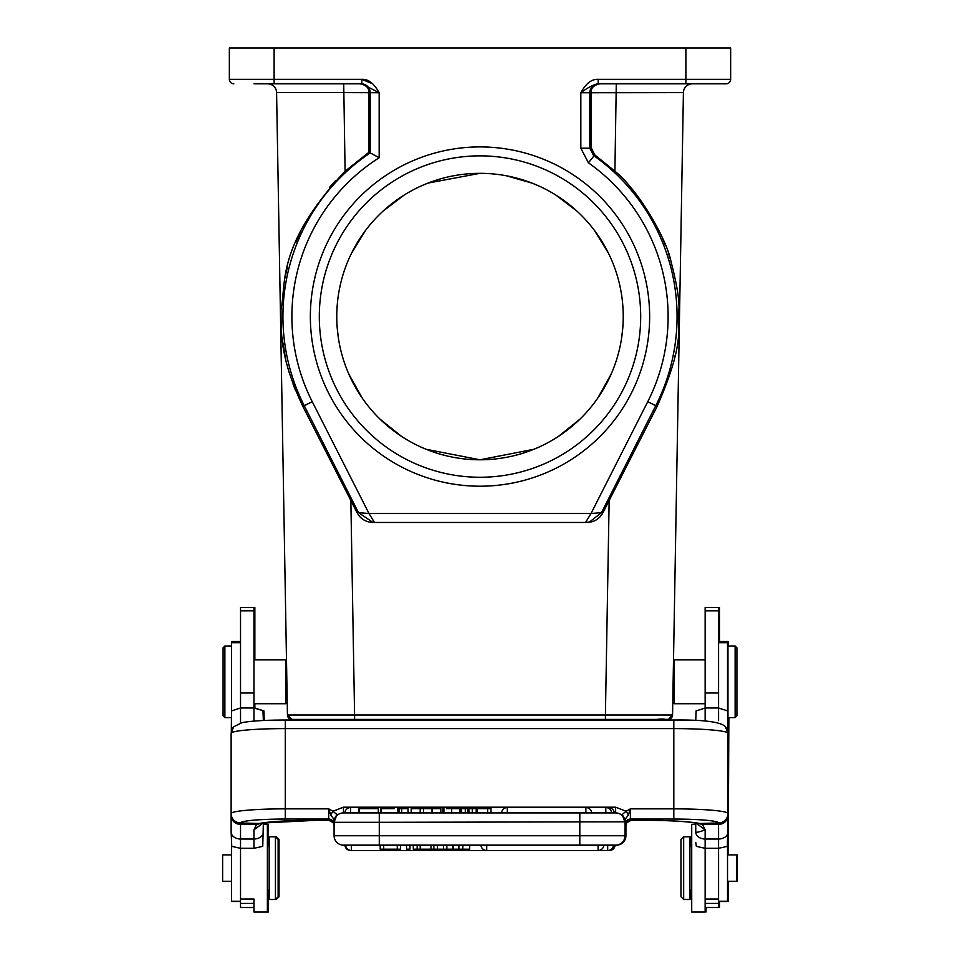 <?xml version="1.0" encoding="UTF-8"?>
<svg xmlns="http://www.w3.org/2000/svg" width="960" height="960" viewBox="0 0 960 960"><rect width="100%" height="100%" fill="white"/><g stroke="black" fill="none" stroke-linecap="round" stroke-linejoin="round"><path stroke-width="1.44" d="M719.472 907.524L719.472 901.476L728.424 901.476L728.424 881.34M719.472 641.52L719.472 607.44L706.044 607.452M728.256 846.36L728.868 717.612M625.92 825.156L625.92 835.74A9.396 9.396 0 0 1 616.524 845.148A9.396 9.396 0 0 0 625.92 835.74A9.396 9.396 0 0 1 616.524 845.148L616.524 845.1M625.98 824.676A5.376 5.352 180 0 0 625.92 825.492L626.712 822.744L630.672 820.248M625.14 824.412L625.908 825.456L626.688 822.768L631.116 820.248M344.376 845.148L343.476 845.148A9.396 9.396 0 0 1 334.08 835.74L334.08 822.312A9.396 9.396 0 0 1 343.476 812.916L343.476 807.192L615.624 807.192L626.136 811.248L630.396 808.86L628.428 814.908L625.056 819.396L622.176 814.536L626.136 811.248L628.428 814.908M625.02 821.808L379.284 822.312L379.284 835.74L334.08 835.74A9.396 9.396 0 0 0 343.476 845.148L616.524 845.148M253.956 703.74L285.744 703.74L254.856 703.74L254.856 708L263.892 710.928L264.252 720.468M264.252 822.804L264.252 824.268M263.892 710.928L253.956 707.988L240.528 707.988L231.504 710.928L231.288 732.96A9.396 9.336 41.2 0 1 233.592 726.84L231.132 733.284L231.132 813.84A9.396 9.36 0 0 0 240.528 823.2L240.528 839.016A9.396 6.996 180 0 1 231.132 832.02L231.744 846.36L240.528 848.304L253.956 848.304L262.752 846.36L263.364 822.936M286.5 660.636L285.744 659.88L254.856 659.88L254.856 607.44L241.428 607.452M276.336 837.696L276.336 836.808L279.024 839.484L279.024 896.784L276.336 899.472L276.336 898.572M286.932 684.972L287.208 701.232M267.636 83.808A8.952 8.952 0 0 1 276.588 92.604A8.952 8.952 0 0 0 267.636 83.808A8.952 8.952 0 0 1 276.588 92.604L343.716 92.604L276.588 92.604L287.448 715.008L354.588 715.008L350.844 500.46L357.024 512.652C360.504 518.928 365.82 522.192 372.984 522.456L374.472 522.456L372.936 522.396L358.512 512.652L368.976 513.504L591.024 513.504L601.488 512.652L589.488 522.012L585.528 522.456L591.024 513.504L647.76 401.676L657.132 406.44L609.156 500.46L605.412 715.008L672.552 715.008L683.412 92.604L673.5 660.636L674.256 659.88L674.256 703.74L705.144 703.74L674.256 703.74L672.792 702.264M286.656 669.528L286.692 671.064M286.608 666.912L286.572 664.668M286.548 663.492L286.536 662.748M286.512 660.84L286.764 675.192M286.92 684.756L287.22 701.316M295.608 390.672L293.088 384.228M289.212 372.672L287.328 366.012M285.792 359.772L281.94 337.128M284.568 279.432L287.4 267.144M295.608 242.664L300.84 230.916M329.58 187.284L335.664 180.552M674.988 356.208L675.132 355.536M670.248 258.984L668.244 252.876M665.22 244.704L662.316 237.768M673.476 661.704L673.248 674.616M673.092 683.616L672.552 715.008A4.476 4.476 -86.3 0 1 668.076 719.412L661.452 719.412L661.44 720.024M673.08 684.384L672.78 701.436M672.78 701.388L673.068 685.092M673.248 674.868L673.488 660.792M673.476 661.572L673.464 662.76M673.38 667.02L673.284 672.768M598.176 79.332L598.176 83.808C593.652 84.516 587.88 87.504 580.836 92.76L580.836 148.2L588.42 162.828L594.792 154.86L591.024 147.516L591.012 92.688C590.844 88.056 593.796 85.092 599.844 83.808L726.18 83.808A4.476 4.476 0 0 0 730.656 79.332L730.656 48L685.896 48L685.896 83.808L726.18 83.808A4.476 4.476 0 0 0 730.656 79.332L598.176 79.332C591.72 78.936 585.948 83.412 580.836 92.76L683.412 92.604A8.952 8.952 0 0 1 692.364 83.808A8.952 8.952 0 0 0 683.412 92.604A8.952 8.952 0 0 1 692.364 83.808M594.792 154.86L614.904 171.204C640.104 191.64 667.392 241.464 670.908 261.144C676.56 283.044 679.26 298.788 678.984 308.364C677.016 329.196 685.956 340.284 657.132 406.44M609.156 500.46L602.976 512.652C599.496 518.928 594.18 522.192 587.016 522.456L372.984 522.456M350.844 500.46L302.868 406.44C279.36 356.436 281.364 332.904 280.956 309.756C286.608 283.776 275.58 245.796 345.096 171.204L343.716 83.808L360.156 83.808C366.216 85.092 369.156 88.056 368.988 92.688L379.164 92.76L379.164 157.752L370.212 152.904L370.212 92.76A8.952 8.952 -90 0 0 361.26 83.808L274.104 83.808L274.104 79.332L361.824 79.332C368.22 78.912 374.004 83.388 379.164 92.76L361.824 83.808L361.824 79.332L372.66 83.808M599.604 83.808L598.26 83.952M706.044 83.808L616.68 83.808M580.836 148.2L589.788 148.2L589.788 92.76A8.952 8.952 90 0 1 598.74 83.808L647.46 83.808M598.74 83.808L685.908 83.808M597.384 83.832L598.164 83.808L597.384 83.844M685.896 48L229.344 48L229.344 79.332L274.104 79.332L274.104 48M310.356 316.56A169.644 169.644 0 0 1 480 146.916A169.644 169.644 0 0 1 649.644 316.56A169.644 169.644 0 0 1 480 486.204A169.644 169.644 0 0 1 310.356 316.56M253.956 83.808L274.104 83.808M343.716 83.808L303.192 83.808L343.716 83.808M233.82 83.808A4.476 4.476 0 0 1 229.344 79.332A4.476 4.476 0 0 0 233.82 83.808M343.716 92.604L368.988 92.688L368.976 152.244L370.212 152.904A197.064 197.064 0 0 0 304.26 405.732L312.24 401.676A188.124 188.124 0 0 1 379.164 157.752M368.976 152.244L345.096 171.204M587.016 522.456L374.472 522.456L368.976 513.504L312.24 401.676M319.308 316.56A160.692 160.692 0 0 1 480 155.868A160.692 160.692 0 0 1 640.692 316.56A160.692 160.692 0 0 1 480 477.252A160.692 160.692 0 0 1 319.308 316.56M533.904 449.268L480 459.792A143.232 143.232 0 0 0 623.232 316.56A143.232 143.232 0 0 0 480 173.328A143.232 143.232 0 0 0 336.768 316.56A143.232 143.232 0 0 0 480 459.792L426.096 449.268M622.092 298.488L622.38 300.948M623.22 318.384L623.184 320.52M622.752 328.272L621.6 338.1M338.604 339.444L338.436 338.328M337.344 329.376L337.284 328.728M336.804 319.884L336.792 319.02M337.524 301.86L337.836 299.124M338.4 338.1L337.248 328.272M336.816 320.52L336.78 318.384M337.62 300.948L337.908 298.488M351.528 253.224L365.412 230.616M383.22 210.972L404.352 194.928M428.076 183.072L480 173.328M401.652 436.476L380.112 419.22M362.28 398.172L348.816 374.076M506.412 175.788L531.924 183.072M555.648 194.928L576.78 210.972M594.588 230.616L608.472 253.224M619.908 347.256L619.74 347.988M611.184 374.076L597.72 398.172M579.888 419.22L558.348 436.476M622.236 299.7L622.476 301.86M621.564 338.328L621.396 339.468M344.04 719.412L354.588 719.412L344.04 719.412M611.592 720.024L611.592 719.412L291.936 719.412L287.448 715.008A4.476 4.476 0 0 0 291.924 719.412L354.588 719.412L354.588 715.008L605.412 715.008L605.412 719.412L668.076 719.412A4.476 4.476 -86.9 0 0 672.552 715.008C665.832 723.864 670.416 717.456 657.024 719.412L605.412 719.412M348.408 720.024L348.408 719.412L339.756 719.412M298.548 719.412L298.56 720.024M684.552 899.472L690.816 899.472L690.816 889.62M690.816 846.648L690.816 836.808L684.552 836.808M692.616 824.268L695.748 824.268L691.716 824.268L691.716 912L705.144 912L705.144 848.304L718.572 848.304L727.356 846.36L727.968 813.84A9.396 9.36 180 0 1 718.572 823.2L718.572 824.52C724.284 823.98 727.416 820.908 727.968 815.304M706.044 912L706.044 907.524M728.424 854.928L728.424 717.612M728.424 645.996L728.424 641.52M737.376 881.34L737.376 854.928M727.968 645.996L727.968 717.612L735.132 717.612L735.132 645.996L727.968 645.996M735.132 717.612L736.92 715.824L736.92 647.796L735.132 645.996M727.968 733.416L727.608 710.928L718.572 707.988L718.572 607.44L705.144 607.44L705.144 707.988L696.108 710.928L695.748 720.516M689.928 899.472L689.928 836.808L683.664 836.808L683.664 899.472L689.928 899.472M683.664 836.808L680.976 839.484L680.976 896.784L683.664 899.472M705.144 907.524L718.572 907.524L718.572 839.016L705.144 839.016A9.396 6.996 180 0 1 695.748 832.02L695.748 822.936M718.572 720.612L718.572 707.988L705.144 707.988L705.144 721.104M727.968 832.02A9.396 6.996 180 0 1 718.572 839.016L718.572 824.532L702.504 824.448L705.144 829.848L705.144 848.304L696.36 846.36L695.748 842.388M727.968 733.284L725.508 726.816A9.396 9.336 138.8 0 1 727.812 732.96L727.968 813.84M695.88 822.96L705.144 829.848C699.516 831.936 696.384 832.668 695.748 832.02M727.812 732.96A54.156 4.716 180 0 0 673.812 728.604L673.812 819.048L630.396 819.048L630.396 808.86L673.812 808.86A54.156 4.716 0 0 1 727.968 813.588A9.396 9.36 180 0 1 718.572 822.948L699.912 823.5L702.504 824.448L697.524 823.248M625.092 824.676L625.812 822.744L630.372 820.212L642.48 820.212A62.664 5.46 180 0 1 699.912 823.5A9.396 8.58 101.3 0 1 698.076 823.344C687.408 821.424 668.88 820.392 642.48 820.248L630.06 820.224M630.396 820.14A5.376 5.352 0 0 0 625.02 825.48L625.788 822.768L630.372 820.212L630.396 819.048A5.376 5.352 0 0 0 625.02 824.4M615.624 845.148A9.396 9.396 0 0 0 625.02 835.74L625.056 819.396M379.284 845.148L379.284 835.74L579.816 835.74L579.816 812.916L615.624 812.916L343.476 812.916A9.396 9.396 0 0 0 334.08 822.312L334.044 819.408L336.924 814.548L334.08 822.312L379.284 822.312L379.284 812.916M423.588 812.916L423.588 808.62L432.012 808.62L432.012 812.916L411.216 812.916L411.216 808.62L420.18 808.62L420.18 812.916M507.3 812.916L585.888 812.916L507.3 812.916L507.3 807.564A5.82 5.82 0 0 0 501.504 812.916L472.272 812.916L472.272 808.62L461.1 808.62L461.1 812.916L451.692 812.916L451.692 808.62L446.436 808.62M586.62 812.916L591.696 812.916L586.62 812.916M606.708 812.916L611.016 812.916M609.684 812.916L607.896 812.916M608.46 808.188L608.46 807.54L350.64 807.54L350.64 812.916L344.844 812.916L378.12 812.916L358.812 812.916L358.812 808.62L378.12 808.62L358.812 808.62M501.504 812.892L491.016 812.892M461.1 812.892L459.936 812.892M442.824 812.892L440.832 812.892M411.216 812.892L408.072 812.892M399.06 812.904L398.352 812.904M380.784 812.904L378.312 812.904M358.812 812.904L350.628 812.904M608.46 807.54A5.82 5.82 0 0 1 614.268 812.916L611.616 812.916A5.82 5.82 0 0 0 605.808 807.54L507.3 807.54M378.312 808.62L378.312 812.916L394.356 812.916M398.352 812.916L398.352 808.62L397.512 808.62L397.512 812.916L401.724 812.916L401.724 808.62L399.06 808.62L399.06 812.916M401.724 808.62L408.072 808.62L408.072 812.916L411.216 812.916M432.012 812.916L443.904 812.916L443.904 808.62L442.824 808.62L442.824 812.916M472.272 812.916L461.1 812.916M408.072 812.916L401.724 812.916M446.436 812.916L451.692 812.916M334.548 819.396L334.908 818.46M336.696 815.808L337.968 814.704M340.596 813.372L342.132 813.012M328.704 820.14L333.312 822.756L334.08 825.492A5.376 5.352 180 0 0 328.704 820.14L328.704 819.048A5.376 5.352 0 0 1 334.08 824.4L334.08 821.868M334.08 821.46L334.08 819.6L336.384 815.4M231.132 832.02L231.132 815.292C231.696 820.896 234.828 823.968 240.528 824.508L256.548 824.472L259.188 823.5A62.664 5.46 180 0 1 316.62 820.212L328.728 820.212L333.288 822.744L334.02 824.676M240.528 822.948A44.76 3.9 0 0 1 285.288 819.048L328.704 819.048L328.704 808.86L332.964 811.248L330.672 814.908L328.704 808.86L285.288 808.86A54.156 4.716 0 0 0 231.132 813.588A9.396 9.36 0 0 0 240.528 822.948L259.188 823.5A9.396 8.58 -101.3 0 0 261.036 823.344C271.704 821.424 290.232 820.392 316.62 820.248L329.052 820.224M336.924 814.548L332.964 811.248L343.476 807.192M330.672 814.908L334.044 819.408M615.624 807.192L615.624 812.916A9.396 9.396 0 0 1 625.02 822.312L622.176 814.536M623.22 816.78L624.552 819.384M625.02 819.6L622.716 815.4M263.208 822.96L253.956 829.848L256.548 824.472L261.588 823.236M263.364 720.516L262.992 710.928M253.956 829.848L253.956 839.016L240.528 839.016L240.528 907.524L253.956 907.524M253.956 721.104L253.956 607.44L240.528 607.44L240.528 722.976M240.528 832.416L240.528 829.836M253.956 848.304L253.956 839.016A9.396 6.996 0 0 0 263.364 832.02M275.448 836.808L269.184 836.808L269.184 899.472L275.448 899.472L275.448 836.808L278.136 839.484L278.136 896.784L275.448 899.472M287.208 702.264L285.744 703.74L285.744 659.88L253.956 659.88M240.528 641.52L231.576 641.52L231.576 710.82M231.576 845.808L231.576 901.476L240.528 901.476L232.476 901.476M231.576 854.928L222.624 854.928L222.624 881.34L231.576 881.34M224.868 717.612L223.08 715.824L223.08 647.796L224.868 645.996L224.868 717.612L231.132 717.612M253.956 899.208L253.956 912L267.384 912L267.384 824.268L263.364 824.268M608.46 845.148L614.268 845.148A5.82 5.82 0 0 1 608.46 850.512L608.46 850.464M351.42 845.148L350.64 845.148L351.42 845.148L351.42 850.512L607.68 850.512L607.68 845.148M350.64 850.464L350.64 850.488A5.82 5.82 0 0 1 344.844 845.148L345.624 845.148A5.82 5.82 0 0 0 351.42 850.512M598.056 845.148L603.864 845.148A5.82 5.82 0 0 1 598.056 850.512L598.056 845.148M397.272 845.148L397.272 849.168L400.548 849.168L400.548 845.148M383.7 845.148L383.7 849.168L397.272 849.168M380.184 845.148L380.184 849.168L383.7 849.168M433.836 845.148L433.836 849.168L437.46 849.168L437.46 845.148M430.992 845.148L430.992 849.168L433.836 849.168M420.192 845.148L420.192 849.168L430.992 849.168M417.168 845.148L417.168 849.168L420.192 849.168M413.28 845.148L413.28 849.168L417.168 849.168M406.536 845.148L406.536 849.168L409.968 849.168L409.968 845.148M446.856 845.148L446.856 849.168L458.88 849.168L458.88 845.148M469.704 845.148L469.704 849.168L458.88 849.168M446.856 849.168L437.46 849.168M452.868 845.148L452.868 849.168M443.556 845.148L443.556 849.168M462.852 845.148L462.852 849.168M423.588 808.62L420.18 808.62M491.016 812.916L491.016 808.62L477.12 808.62L477.12 812.916M487.644 808.62L487.644 812.916M476.64 812.916L476.64 808.62L472.272 808.62M461.496 812.916L461.496 808.62M465.3 812.916L465.3 808.62M468 812.916L468 808.62M468.948 812.916L468.948 808.62M476.22 812.916L476.22 808.62M394.356 808.62L380.784 808.62L380.784 812.916M381.432 812.916L381.432 808.62M451.692 808.62L459.936 808.62L459.936 812.916M359.172 812.916L359.172 808.62M440.832 812.916L440.832 808.62L432.24 808.62L432.24 812.916M718.572 901.476L727.524 901.476L727.524 845.808M727.524 710.82L727.524 641.52L718.572 641.52M727.524 881.34L736.476 881.34L736.476 854.928L727.524 854.928M268.284 846.648L268.284 824.268M254.856 912L268.284 912L268.284 889.62M673.812 720.06L695.748 720.468M616.284 83.808L614.904 171.204M591.024 147.516L589.788 148.2L593.58 155.52A197.064 197.064 0 0 1 655.74 405.732L601.488 512.652L602.976 512.652M588.42 162.828A188.124 188.124 0 0 1 647.76 401.676M302.868 406.44L304.26 405.732L358.512 512.652L357.024 512.652M726.18 83.808A4.476 4.476 0 0 0 730.656 79.332M673.812 819.048A44.76 3.9 0 0 1 718.572 822.948M579.816 845.148L579.816 835.74L625.02 835.74M725.52 726.84C721.212 721.944 703.98 719.676 673.812 720.024L673.812 728.604L285.288 728.604L285.288 819.048M615.624 812.916A9.396 9.396 0 0 1 625.02 822.312M285.288 720.06L285.288 728.604A54.156 4.716 180 0 0 231.288 732.96M240.528 899.016L253.956 898.992M240.528 642.696L231.576 642.696M231.576 901.296L240.528 901.296M253.956 610.848L240.528 610.848M253.956 693.024L240.528 693.024M253.956 903.408L240.528 903.408M480.912 845.148A5.82 5.82 0 0 0 486.72 850.512L486.72 845.148M453.456 845.148L453.456 849.168M585.888 812.916L585.888 807.54A5.82 5.82 0 0 1 591.696 812.916M605.808 812.916L605.808 807.54M718.572 693.024L705.144 693.024M718.572 610.848L705.144 610.848M718.572 899.004L705.144 899.016M718.572 903.408L705.144 903.408M727.524 901.296L718.572 901.296M727.524 642.696L718.572 642.696M609.36 850.512A5.82 5.82 0 0 0 615.156 845.148A5.82 5.82 0 0 1 609.36 850.512L609.36 850.44M343.668 83.808L303.192 83.808M362.616 83.844L361.836 83.808M374.472 522.456L372.996 522.396M585.528 522.456L589.488 522.012M661.452 719.412L668.436 719.388L672.552 715.008M705.144 659.88L674.256 659.88L705.144 659.88M691.716 889.62L689.928 889.62M691.716 846.648L689.928 846.648M334.08 819.588L334.08 822.312M267.384 889.62L269.184 889.62M267.384 846.648L269.184 846.648M224.868 645.996L231.576 645.996M673.812 720.024L285.288 720.024C265.716 720.06 251.292 720.924 242.016 722.628L233.592 726.84M607.68 850.512A5.82 5.82 0 0 0 613.488 845.148M486.72 850.512L598.056 850.512M350.64 807.54A5.82 5.82 0 0 0 344.844 812.916M317.52 820.248L264.252 822.936"/></g></svg>
